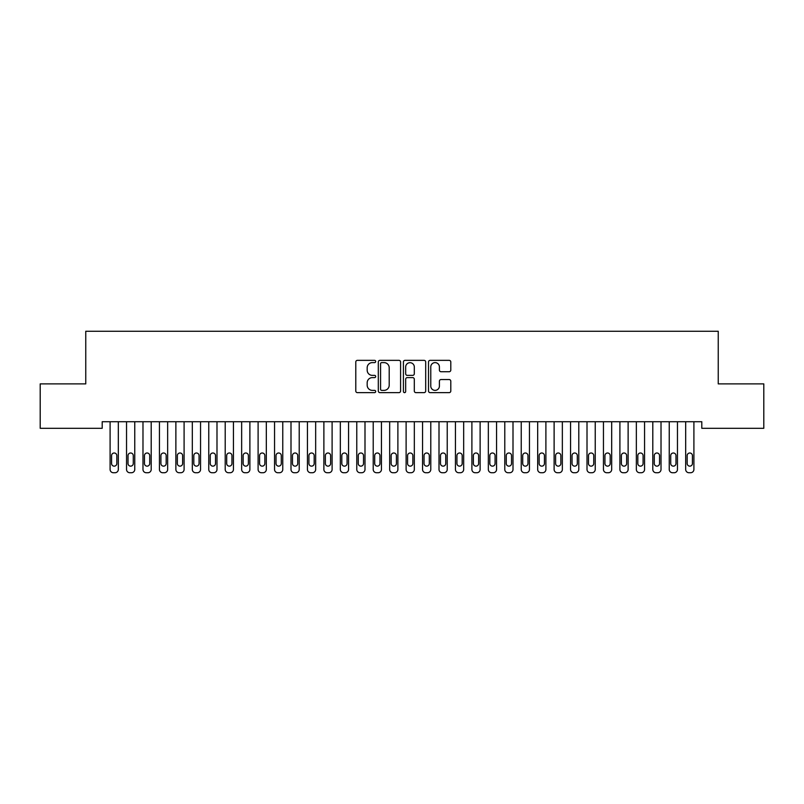 <?xml version="1.0" encoding="UTF-8"?>
<svg xmlns="http://www.w3.org/2000/svg" width="804" height="804" viewBox="0 0 804 804"><rect width="100%" height="100%" fill="white"/><g stroke="black" fill="none" stroke-linecap="round" stroke-linejoin="round"><path stroke-width="1.21" d="M375.689 361.478A1.126 1.126 0 0 0 374.553 360.353L357.408 360.353A1.618 1.618 0 0 0 355.79 361.961L355.79 391.025A1.618 1.618 0 0 0 357.408 392.633L374.553 392.633A1.126 1.126 0 0 0 375.689 391.508A1.126 1.126 0 0 0 374.553 390.372L372.342 390.372A5.166 5.166 0 0 1 367.177 385.206L367.177 382.784A5.166 5.166 0 0 1 372.342 377.619L374.553 377.619A1.126 1.126 0 0 0 375.689 376.493A1.126 1.126 0 0 0 374.553 375.367L372.342 375.367A5.166 5.166 0 0 1 367.177 370.202L367.177 367.78A5.166 5.166 0 0 1 372.342 362.614L374.553 362.614A1.126 1.126 0 0 0 375.689 361.478M449.175 371.729A1.618 1.618 0 0 0 450.793 370.121L450.793 361.961A1.618 1.618 0 0 0 449.175 360.353L430.13 360.353A1.618 1.618 0 0 0 428.512 361.961L428.512 391.025A1.618 1.618 0 0 0 430.13 392.633L449.175 392.633A1.618 1.618 0 0 0 450.793 391.025L450.793 381.176A1.618 1.618 0 0 0 449.175 379.558L441.024 379.558A1.618 1.618 0 0 0 439.406 381.176L439.406 386.061A4.321 4.321 0 0 1 435.095 390.372A4.321 4.321 0 0 1 430.773 386.061L430.773 366.925A4.321 4.321 0 0 1 435.095 362.614A4.321 4.321 0 0 1 439.406 366.925L439.406 370.121A1.618 1.618 0 0 0 441.024 371.729L449.175 371.729M701.802 421.718L102.198 421.718L102.198 428.301L40.2 428.301L40.2 383.89L85.757 383.89L85.757 331.268L718.243 331.268L718.243 383.89L763.8 383.89L763.8 428.301L701.802 428.301L701.802 421.718M400.583 361.961A1.618 1.618 0 0 0 398.975 360.353L379.93 360.353A1.618 1.618 0 0 0 378.312 361.961L378.312 391.025A1.618 1.618 0 0 0 379.93 392.633L398.975 392.633A1.618 1.618 0 0 0 400.583 391.025L400.583 361.961M405.025 360.353L424.07 360.353A1.618 1.618 0 0 1 425.688 361.961L425.688 391.025A1.618 1.618 0 0 1 424.07 392.633L415.919 392.633A1.618 1.618 0 0 1 414.311 391.025L414.311 379.237A1.618 1.618 0 0 0 412.693 377.619L407.286 377.619A1.618 1.618 0 0 0 405.668 379.237L405.668 391.508A1.126 1.126 0 0 1 404.543 392.633A1.126 1.126 0 0 1 403.417 391.508L403.417 361.961A1.618 1.618 0 0 1 405.025 360.353M381.699 362.614A1.126 1.126 0 0 0 380.573 363.74L380.573 389.247A1.126 1.126 0 0 0 381.699 390.372L384.041 390.372A5.166 5.166 0 0 0 389.206 385.206L389.206 367.78A5.166 5.166 0 0 0 384.041 362.614L381.699 362.614M414.311 367.006A4.321 4.321 0 0 0 409.99 362.694A4.321 4.321 0 0 0 405.668 367.006L405.668 373.749A1.618 1.618 0 0 0 407.286 375.367L412.693 375.367A1.618 1.618 0 0 0 414.311 373.749L414.311 367.006M110.098 469.446L110.098 421.718L110.098 469.446A3.286 3.286 179.6 0 0 113.384 472.732L115.022 472.732A3.286 3.286 179.6 0 0 118.319 469.446L118.319 421.718M111.575 463.526A2.633 2.633 0.5 0 0 114.208 466.149A2.633 2.633 0.5 0 0 116.831 463.526A2.633 2.633 -0.4 0 1 114.208 466.149A2.633 2.633 -0.4 0 1 111.575 463.526L111.575 455.627A2.633 2.633 -0.4 0 1 114.208 452.994A2.633 2.633 -0.4 0 1 116.831 455.627A2.633 2.633 0.5 0 0 114.208 452.994A2.633 2.633 0.5 0 0 111.575 455.627M116.831 455.627L116.831 463.526M113.384 472.732L115.022 472.732M126.54 469.446L126.54 421.718L126.54 469.446A3.286 3.286 179.6 0 0 129.826 472.732L131.474 472.732A3.286 3.286 179.6 0 0 134.76 469.446L134.76 421.718M128.017 463.526A2.633 2.633 0.5 0 0 130.65 466.149A2.633 2.633 0.5 0 0 133.283 463.526A2.633 2.633 -0.4 0 1 130.65 466.149A2.633 2.633 -0.4 0 1 128.017 463.526L128.017 455.627A2.633 2.633 -0.4 0 1 130.65 452.994A2.633 2.633 -0.4 0 1 133.283 455.627A2.633 2.633 0.5 0 0 130.65 452.994A2.633 2.633 0.5 0 0 128.017 455.627M142.981 469.446L142.981 421.718L142.981 469.446A3.286 3.286 179.6 0 0 146.278 472.732L147.916 472.732A3.286 3.286 179.6 0 0 151.202 469.446L151.202 421.718M144.469 463.526A2.633 2.633 0.5 0 0 147.092 466.149A2.633 2.633 0.5 0 0 149.725 463.526A2.633 2.633 -0.4 0 1 147.092 466.149A2.633 2.633 -0.4 0 1 144.469 463.526L144.469 455.627A2.633 2.633 -0.4 0 1 147.092 452.994A2.633 2.633 -0.4 0 1 149.725 455.627A2.633 2.633 0.5 0 0 147.092 452.994A2.633 2.633 0.5 0 0 144.469 455.627M133.283 455.627L133.283 463.526M129.826 472.732L131.474 472.732M149.725 455.627L149.725 463.526M146.278 472.732L147.916 472.732M159.433 469.446L159.433 421.718L159.433 469.446A3.286 3.286 179.6 0 0 162.72 472.732L164.368 472.732A3.286 3.286 179.6 0 0 167.654 469.446L167.654 421.718M160.911 463.526A2.633 2.633 0.5 0 0 163.544 466.149A2.633 2.633 0.5 0 0 166.177 463.526A2.633 2.633 -0.4 0 1 163.544 466.149A2.633 2.633 -0.4 0 1 160.911 463.526L160.911 455.627A2.633 2.633 -0.4 0 1 163.544 452.994A2.633 2.633 -0.4 0 1 166.177 455.627A2.633 2.633 0.5 0 0 163.544 452.994A2.633 2.633 0.5 0 0 160.911 455.627M175.875 469.446L175.875 421.718L175.875 469.446A3.286 3.286 179.6 0 0 179.161 472.732L180.81 472.732A3.286 3.286 179.6 0 0 184.096 469.446L184.096 421.718M177.352 463.526A2.633 2.633 0.5 0 0 179.985 466.149A2.633 2.633 0.5 0 0 182.619 463.526A2.633 2.633 -0.4 0 1 179.985 466.149A2.633 2.633 -0.4 0 1 177.352 463.526L177.352 455.627A2.633 2.633 -0.4 0 1 179.985 452.994A2.633 2.633 -0.4 0 1 182.619 455.627A2.633 2.633 0.5 0 0 179.985 452.994A2.633 2.633 0.5 0 0 177.352 455.627M166.177 455.627L166.177 463.526M162.72 472.732L164.368 472.732M182.619 455.627L182.619 463.526M179.161 472.732L180.81 472.732M192.317 469.446L192.317 421.718L192.317 469.446A3.286 3.286 179.6 0 0 195.613 472.732L197.251 472.732A3.286 3.286 179.6 0 0 200.548 469.446L200.548 421.718M193.804 463.526A2.633 2.633 0.5 0 0 196.427 466.149A2.633 2.633 0.5 0 0 199.06 463.526A2.633 2.633 -0.4 0 1 196.427 466.149A2.633 2.633 -0.4 0 1 193.804 463.526L193.804 455.627A2.633 2.633 -0.4 0 1 196.427 452.994A2.633 2.633 -0.4 0 1 199.06 455.627A2.633 2.633 0.5 0 0 196.427 452.994A2.633 2.633 0.5 0 0 193.804 455.627M199.06 455.627L199.06 463.526M195.613 472.732L197.251 472.732M208.769 469.446L208.769 421.718L208.769 469.446A3.286 3.286 179.6 0 0 212.055 472.732L213.703 472.732A3.286 3.286 179.6 0 0 216.99 469.446L216.99 421.718M210.246 463.526A2.633 2.633 0.5 0 0 212.879 466.149A2.633 2.633 0.5 0 0 215.512 463.526A2.633 2.633 -0.4 0 1 212.879 466.149A2.633 2.633 -0.4 0 1 210.246 463.526L210.246 455.627A2.633 2.633 -0.4 0 1 212.879 452.994A2.633 2.633 -0.4 0 1 215.512 455.627A2.633 2.633 0.5 0 0 212.879 452.994A2.633 2.633 0.5 0 0 210.246 455.627M215.512 455.627L215.512 463.526M212.055 472.732L213.703 472.732M225.21 469.446L225.21 421.718L225.21 469.446A3.286 3.286 179.6 0 0 228.497 472.732L230.145 472.732A3.286 3.286 179.6 0 0 233.431 469.446L233.431 421.718M226.688 463.526A2.633 2.633 0.5 0 0 229.321 466.149A2.633 2.633 0.5 0 0 231.954 463.526A2.633 2.633 -0.4 0 1 229.321 466.149A2.633 2.633 -0.4 0 1 226.688 463.526L226.688 455.627A2.633 2.633 -0.4 0 1 229.321 452.994A2.633 2.633 -0.4 0 1 231.954 455.627A2.633 2.633 0.5 0 0 229.321 452.994A2.633 2.633 0.5 0 0 226.688 455.627M241.652 469.446L241.652 421.718L241.652 469.446A3.286 3.286 179.6 0 0 244.949 472.732L246.587 472.732A3.286 3.286 179.6 0 0 249.883 469.446L249.883 421.718M243.14 463.526A2.633 2.633 0.5 0 0 245.773 466.149A2.633 2.633 0.5 0 0 248.396 463.526A2.633 2.633 -0.4 0 1 245.773 466.149A2.633 2.633 -0.4 0 1 243.14 463.526L243.14 455.627A2.633 2.633 -0.4 0 1 245.773 452.994A2.633 2.633 -0.4 0 1 248.396 455.627A2.633 2.633 0.5 0 0 245.773 452.994A2.633 2.633 0.5 0 0 243.14 455.627M258.104 469.446L258.104 421.718L258.104 469.446A3.286 3.286 179.6 0 0 261.39 472.732L263.039 472.732A3.286 3.286 179.6 0 0 266.325 469.446L266.325 421.718M259.581 463.526A2.633 2.633 0.5 0 0 262.215 466.149A2.633 2.633 0.5 0 0 264.848 463.526A2.633 2.633 -0.4 0 1 262.215 466.149A2.633 2.633 -0.4 0 1 259.581 463.526L259.581 455.627A2.633 2.633 -0.4 0 1 262.215 452.994A2.633 2.633 -0.4 0 1 264.848 455.627A2.633 2.633 0.5 0 0 262.215 452.994A2.633 2.633 0.5 0 0 259.581 455.627M274.546 469.446L274.546 421.718L274.546 469.446A3.286 3.286 179.6 0 0 277.832 472.732L279.48 472.732A3.286 3.286 179.6 0 0 282.767 469.446L282.767 421.718M276.023 463.526A2.633 2.633 0.5 0 0 278.656 466.149A2.633 2.633 0.5 0 0 281.289 463.526A2.633 2.633 -0.4 0 1 278.656 466.149A2.633 2.633 -0.4 0 1 276.023 463.526L276.023 455.627A2.633 2.633 -0.4 0 1 278.656 452.994A2.633 2.633 -0.4 0 1 281.289 455.627A2.633 2.633 0.5 0 0 278.656 452.994A2.633 2.633 0.5 0 0 276.023 455.627M290.998 469.446L290.998 421.718L290.998 469.446A3.286 3.286 179.6 0 0 294.284 472.732L295.922 472.732A3.286 3.286 179.6 0 0 299.219 469.446L299.219 421.718M292.475 463.526A2.633 2.633 0.5 0 0 295.108 466.149A2.633 2.633 0.5 0 0 297.731 463.526A2.633 2.633 -0.4 0 1 295.108 466.149A2.633 2.633 -0.4 0 1 292.475 463.526L292.475 455.627A2.633 2.633 -0.4 0 1 295.108 452.994A2.633 2.633 -0.4 0 1 297.731 455.627A2.633 2.633 0.5 0 0 295.108 452.994A2.633 2.633 0.5 0 0 292.475 455.627M307.44 469.446L307.44 421.718L307.44 469.446A3.286 3.286 179.6 0 0 310.726 472.732L312.374 472.732A3.286 3.286 179.6 0 0 315.66 469.446L315.66 421.718M308.917 463.526A2.633 2.633 0.5 0 0 311.55 466.149A2.633 2.633 0.5 0 0 314.183 463.526A2.633 2.633 -0.4 0 1 311.55 466.149A2.633 2.633 -0.4 0 1 308.917 463.526L308.917 455.627A2.633 2.633 -0.4 0 1 311.55 452.994A2.633 2.633 -0.4 0 1 314.183 455.627A2.633 2.633 0.5 0 0 311.55 452.994A2.633 2.633 0.5 0 0 308.917 455.627M323.881 469.446L323.881 421.718L323.881 469.446A3.286 3.286 179.6 0 0 327.178 472.732L328.816 472.732A3.286 3.286 179.6 0 0 332.102 469.446L332.102 421.718M325.369 463.526A2.633 2.633 0.5 0 0 327.992 466.149A2.633 2.633 0.5 0 0 330.625 463.526A2.633 2.633 -0.4 0 1 327.992 466.149A2.633 2.633 -0.4 0 1 325.369 463.526L325.369 455.627A2.633 2.633 -0.4 0 1 327.992 452.994A2.633 2.633 -0.4 0 1 330.625 455.627A2.633 2.633 0.5 0 0 327.992 452.994A2.633 2.633 0.5 0 0 325.369 455.627M340.333 469.446L340.333 421.718L340.333 469.446A3.286 3.286 179.6 0 0 343.62 472.732L345.268 472.732A3.286 3.286 179.6 0 0 348.554 469.446L348.554 421.718M341.811 463.526A2.633 2.633 0.5 0 0 344.444 466.149A2.633 2.633 0.5 0 0 347.077 463.526A2.633 2.633 -0.4 0 1 344.444 466.149A2.633 2.633 -0.4 0 1 341.811 463.526L341.811 455.627A2.633 2.633 -0.4 0 1 344.444 452.994A2.633 2.633 -0.4 0 1 347.077 455.627A2.633 2.633 0.5 0 0 344.444 452.994A2.633 2.633 0.5 0 0 341.811 455.627M356.775 469.446L356.775 421.718L356.775 469.446A3.286 3.286 179.6 0 0 360.061 472.732L361.71 472.732A3.286 3.286 179.6 0 0 364.996 469.446L364.996 421.718M358.252 463.526A2.633 2.633 0.5 0 0 360.885 466.149A2.633 2.633 0.5 0 0 363.519 463.526A2.633 2.633 -0.4 0 1 360.885 466.149A2.633 2.633 -0.4 0 1 358.252 463.526L358.252 455.627A2.633 2.633 -0.4 0 1 360.885 452.994A2.633 2.633 -0.4 0 1 363.519 455.627A2.633 2.633 0.5 0 0 360.885 452.994A2.633 2.633 0.5 0 0 358.252 455.627M231.954 455.627L231.954 463.526M228.497 472.732L230.145 472.732M248.396 455.627L248.396 463.526M244.949 472.732L246.587 472.732M264.848 455.627L264.848 463.526M261.39 472.732L263.039 472.732M281.289 455.627L281.289 463.526M277.832 472.732L279.48 472.732M297.731 455.627L297.731 463.526M294.284 472.732L295.922 472.732M314.183 455.627L314.183 463.526M310.726 472.732L312.374 472.732M330.625 455.627L330.625 463.526M327.178 472.732L328.816 472.732M347.077 455.627L347.077 463.526M343.62 472.732L345.268 472.732M363.519 455.627L363.519 463.526M360.061 472.732L361.71 472.732M373.217 469.446L373.217 421.718L373.217 469.446A3.286 3.286 179.6 0 0 376.513 472.732L378.151 472.732A3.286 3.286 179.6 0 0 381.448 469.446L381.448 421.718M374.704 463.526A2.633 2.633 0.5 0 0 377.327 466.149A2.633 2.633 0.5 0 0 379.96 463.526A2.633 2.633 -0.4 0 1 377.327 466.149A2.633 2.633 -0.4 0 1 374.704 463.526L374.704 455.627A2.633 2.633 -0.4 0 1 377.327 452.994A2.633 2.633 -0.4 0 1 379.96 455.627A2.633 2.633 0.5 0 0 377.327 452.994A2.633 2.633 0.5 0 0 374.704 455.627M379.96 455.627L379.96 463.526M376.513 472.732L378.151 472.732M389.669 469.446L389.669 421.718L389.669 469.446A3.286 3.286 179.6 0 0 392.955 472.732L394.603 472.732A3.286 3.286 179.6 0 0 397.89 469.446L397.89 421.718M391.146 463.526A2.633 2.633 0.5 0 0 393.779 466.149A2.633 2.633 0.5 0 0 396.412 463.526A2.633 2.633 -0.4 0 1 393.779 466.149A2.633 2.633 -0.4 0 1 391.146 463.526L391.146 455.627A2.633 2.633 -0.4 0 1 393.779 452.994A2.633 2.633 -0.4 0 1 396.412 455.627A2.633 2.633 0.5 0 0 393.779 452.994A2.633 2.633 0.5 0 0 391.146 455.627M396.412 455.627L396.412 463.526M392.955 472.732L394.603 472.732M406.11 469.446L406.11 421.718L406.11 469.446A3.286 3.286 179.6 0 0 409.397 472.732L411.045 472.732A3.286 3.286 179.6 0 0 414.331 469.446L414.331 421.718M407.588 463.526A2.633 2.633 0.5 0 0 410.221 466.149A2.633 2.633 0.5 0 0 412.854 463.526A2.633 2.633 -0.4 0 1 410.221 466.149A2.633 2.633 -0.4 0 1 407.588 463.526L407.588 455.627A2.633 2.633 -0.4 0 1 410.221 452.994A2.633 2.633 -0.4 0 1 412.854 455.627A2.633 2.633 0.5 0 0 410.221 452.994A2.633 2.633 0.5 0 0 407.588 455.627M412.854 455.627L412.854 463.526M409.397 472.732L411.045 472.732M422.552 469.446L422.552 421.718L422.552 469.446A3.286 3.286 179.6 0 0 425.849 472.732L427.487 472.732A3.286 3.286 179.6 0 0 430.783 469.446L430.783 421.718M424.04 463.526A2.633 2.633 0.5 0 0 426.673 466.149A2.633 2.633 0.5 0 0 429.296 463.526A2.633 2.633 -0.4 0 1 426.673 466.149A2.633 2.633 -0.4 0 1 424.04 463.526L424.04 455.627A2.633 2.633 -0.4 0 1 426.673 452.994A2.633 2.633 -0.4 0 1 429.296 455.627A2.633 2.633 0.5 0 0 426.673 452.994A2.633 2.633 0.5 0 0 424.04 455.627M429.296 455.627L429.296 463.526M425.849 472.732L427.487 472.732M439.004 469.446L439.004 421.718L439.004 469.446A3.286 3.286 179.6 0 0 442.29 472.732L443.939 472.732A3.286 3.286 179.6 0 0 447.225 469.446L447.225 421.718M440.481 463.526A2.633 2.633 0.5 0 0 443.115 466.149A2.633 2.633 0.5 0 0 445.748 463.526A2.633 2.633 -0.4 0 1 443.115 466.149A2.633 2.633 -0.4 0 1 440.481 463.526L440.481 455.627A2.633 2.633 -0.4 0 1 443.115 452.994A2.633 2.633 -0.4 0 1 445.748 455.627A2.633 2.633 0.5 0 0 443.115 452.994A2.633 2.633 0.5 0 0 440.481 455.627M445.748 455.627L445.748 463.526M442.29 472.732L443.939 472.732M455.446 469.446L455.446 421.718L455.446 469.446A3.286 3.286 179.6 0 0 458.732 472.732L460.38 472.732A3.286 3.286 179.6 0 0 463.667 469.446L463.667 421.718M456.923 463.526A2.633 2.633 0.5 0 0 459.556 466.149A2.633 2.633 0.5 0 0 462.189 463.526A2.633 2.633 -0.4 0 1 459.556 466.149A2.633 2.633 -0.4 0 1 456.923 463.526L456.923 455.627A2.633 2.633 -0.4 0 1 459.556 452.994A2.633 2.633 -0.4 0 1 462.189 455.627A2.633 2.633 0.5 0 0 459.556 452.994A2.633 2.633 0.5 0 0 456.923 455.627M462.189 455.627L462.189 463.526M458.732 472.732L460.38 472.732M471.898 469.446L471.898 421.718L471.898 469.446A3.286 3.286 179.6 0 0 475.184 472.732L476.822 472.732A3.286 3.286 179.6 0 0 480.119 469.446L480.119 421.718M473.375 463.526A2.633 2.633 0.5 0 0 476.008 466.149A2.633 2.633 0.5 0 0 478.631 463.526A2.633 2.633 -0.4 0 1 476.008 466.149A2.633 2.633 -0.4 0 1 473.375 463.526L473.375 455.627A2.633 2.633 -0.4 0 1 476.008 452.994A2.633 2.633 -0.4 0 1 478.631 455.627A2.633 2.633 0.5 0 0 476.008 452.994A2.633 2.633 0.5 0 0 473.375 455.627M478.631 455.627L478.631 463.526M475.184 472.732L476.822 472.732M488.34 469.446L488.34 421.718L488.34 469.446A3.286 3.286 179.6 0 0 491.626 472.732L493.274 472.732A3.286 3.286 179.6 0 0 496.56 469.446L496.56 421.718M489.817 463.526A2.633 2.633 0.5 0 0 492.45 466.149A2.633 2.633 0.5 0 0 495.083 463.526A2.633 2.633 -0.4 0 1 492.45 466.149A2.633 2.633 -0.4 0 1 489.817 463.526L489.817 455.627A2.633 2.633 -0.4 0 1 492.45 452.994A2.633 2.633 -0.4 0 1 495.083 455.627A2.633 2.633 0.5 0 0 492.45 452.994A2.633 2.633 0.5 0 0 489.817 455.627M495.083 455.627L495.083 463.526M491.626 472.732L493.274 472.732M504.781 469.446L504.781 421.718L504.781 469.446A3.286 3.286 179.6 0 0 508.078 472.732L509.716 472.732A3.286 3.286 179.6 0 0 513.002 469.446L513.002 421.718M506.269 463.526A2.633 2.633 0.5 0 0 508.892 466.149A2.633 2.633 0.5 0 0 511.525 463.526A2.633 2.633 -0.4 0 1 508.892 466.149A2.633 2.633 -0.4 0 1 506.269 463.526L506.269 455.627A2.633 2.633 -0.4 0 1 508.892 452.994A2.633 2.633 -0.4 0 1 511.525 455.627A2.633 2.633 0.5 0 0 508.892 452.994A2.633 2.633 0.5 0 0 506.269 455.627M511.525 455.627L511.525 463.526M508.078 472.732L509.716 472.732M521.233 469.446L521.233 421.718L521.233 469.446A3.286 3.286 179.6 0 0 524.52 472.732L526.168 472.732A3.286 3.286 179.6 0 0 529.454 469.446L529.454 421.718M522.711 463.526A2.633 2.633 0.5 0 0 525.344 466.149A2.633 2.633 0.5 0 0 527.977 463.526A2.633 2.633 -0.4 0 1 525.344 466.149A2.633 2.633 -0.4 0 1 522.711 463.526L522.711 455.627A2.633 2.633 -0.4 0 1 525.344 452.994A2.633 2.633 -0.4 0 1 527.977 455.627A2.633 2.633 0.5 0 0 525.344 452.994A2.633 2.633 0.5 0 0 522.711 455.627M527.977 455.627L527.977 463.526M524.52 472.732L526.168 472.732M537.675 469.446L537.675 421.718L537.675 469.446A3.286 3.286 179.6 0 0 540.961 472.732L542.61 472.732A3.286 3.286 179.6 0 0 545.896 469.446L545.896 421.718M539.152 463.526A2.633 2.633 0.5 0 0 541.785 466.149A2.633 2.633 0.5 0 0 544.419 463.526A2.633 2.633 -0.4 0 1 541.785 466.149A2.633 2.633 -0.4 0 1 539.152 463.526L539.152 455.627A2.633 2.633 -0.4 0 1 541.785 452.994A2.633 2.633 -0.4 0 1 544.419 455.627A2.633 2.633 0.5 0 0 541.785 452.994A2.633 2.633 0.5 0 0 539.152 455.627M544.419 455.627L544.419 463.526M540.961 472.732L542.61 472.732M554.117 469.446L554.117 421.718L554.117 469.446A3.286 3.286 179.6 0 0 557.413 472.732L559.051 472.732A3.286 3.286 179.6 0 0 562.348 469.446L562.348 421.718M555.604 463.526A2.633 2.633 0.5 0 0 558.227 466.149A2.633 2.633 0.5 0 0 560.86 463.526A2.633 2.633 -0.4 0 1 558.227 466.149A2.633 2.633 -0.4 0 1 555.604 463.526L555.604 455.627A2.633 2.633 -0.4 0 1 558.227 452.994A2.633 2.633 -0.4 0 1 560.86 455.627A2.633 2.633 0.5 0 0 558.227 452.994A2.633 2.633 0.5 0 0 555.604 455.627M560.86 455.627L560.86 463.526M557.413 472.732L559.051 472.732M570.569 469.446L570.569 421.718L570.569 469.446A3.286 3.286 179.6 0 0 573.855 472.732L575.503 472.732A3.286 3.286 179.6 0 0 578.79 469.446L578.79 421.718M572.046 463.526A2.633 2.633 0.5 0 0 574.679 466.149A2.633 2.633 0.5 0 0 577.312 463.526A2.633 2.633 -0.4 0 1 574.679 466.149A2.633 2.633 -0.4 0 1 572.046 463.526L572.046 455.627A2.633 2.633 -0.4 0 1 574.679 452.994A2.633 2.633 -0.4 0 1 577.312 455.627A2.633 2.633 0.5 0 0 574.679 452.994A2.633 2.633 0.5 0 0 572.046 455.627M577.312 455.627L577.312 463.526M573.855 472.732L575.503 472.732M587.01 469.446L587.01 421.718L587.01 469.446A3.286 3.286 179.6 0 0 590.297 472.732L591.945 472.732A3.286 3.286 179.6 0 0 595.231 469.446L595.231 421.718M588.488 463.526A2.633 2.633 0.5 0 0 591.121 466.149A2.633 2.633 0.5 0 0 593.754 463.526A2.633 2.633 -0.4 0 1 591.121 466.149A2.633 2.633 -0.4 0 1 588.488 463.526L588.488 455.627A2.633 2.633 -0.4 0 1 591.121 452.994A2.633 2.633 -0.4 0 1 593.754 455.627A2.633 2.633 0.5 0 0 591.121 452.994A2.633 2.633 0.5 0 0 588.488 455.627M593.754 455.627L593.754 463.526M590.297 472.732L591.945 472.732M603.452 469.446L603.452 421.718L603.452 469.446A3.286 3.286 179.6 0 0 606.749 472.732L608.387 472.732A3.286 3.286 179.6 0 0 611.683 469.446L611.683 421.718M604.94 463.526A2.633 2.633 0.5 0 0 607.573 466.149A2.633 2.633 0.5 0 0 610.196 463.526A2.633 2.633 -0.4 0 1 607.573 466.149A2.633 2.633 -0.4 0 1 604.94 463.526L604.94 455.627A2.633 2.633 -0.4 0 1 607.573 452.994A2.633 2.633 -0.4 0 1 610.196 455.627A2.633 2.633 0.5 0 0 607.573 452.994A2.633 2.633 0.5 0 0 604.94 455.627M610.196 455.627L610.196 463.526M606.749 472.732L608.387 472.732M619.904 469.446L619.904 421.718L619.904 469.446A3.286 3.286 179.6 0 0 623.19 472.732L624.839 472.732A3.286 3.286 179.6 0 0 628.125 469.446L628.125 421.718M621.381 463.526A2.633 2.633 0.5 0 0 624.015 466.149A2.633 2.633 0.5 0 0 626.648 463.526A2.633 2.633 -0.4 0 1 624.015 466.149A2.633 2.633 -0.4 0 1 621.381 463.526L621.381 455.627A2.633 2.633 -0.4 0 1 624.015 452.994A2.633 2.633 -0.4 0 1 626.648 455.627A2.633 2.633 0.5 0 0 624.015 452.994A2.633 2.633 0.5 0 0 621.381 455.627M626.648 455.627L626.648 463.526M623.19 472.732L624.839 472.732M636.346 469.446L636.346 421.718L636.346 469.446A3.286 3.286 179.6 0 0 639.632 472.732L641.28 472.732A3.286 3.286 179.6 0 0 644.567 469.446L644.567 421.718M637.823 463.526A2.633 2.633 0.5 0 0 640.456 466.149A2.633 2.633 0.5 0 0 643.089 463.526A2.633 2.633 -0.4 0 1 640.456 466.149A2.633 2.633 -0.4 0 1 637.823 463.526L637.823 455.627A2.633 2.633 -0.4 0 1 640.456 452.994A2.633 2.633 -0.4 0 1 643.089 455.627A2.633 2.633 0.5 0 0 640.456 452.994A2.633 2.633 0.5 0 0 637.823 455.627M643.089 455.627L643.089 463.526M639.632 472.732L641.28 472.732M652.798 469.446L652.798 421.718L652.798 469.446A3.286 3.286 179.6 0 0 656.084 472.732L657.722 472.732A3.286 3.286 179.6 0 0 661.019 469.446L661.019 421.718M654.275 463.526A2.633 2.633 0.5 0 0 656.908 466.149A2.633 2.633 0.5 0 0 659.531 463.526A2.633 2.633 -0.4 0 1 656.908 466.149A2.633 2.633 -0.4 0 1 654.275 463.526L654.275 455.627A2.633 2.633 -0.4 0 1 656.908 452.994A2.633 2.633 -0.4 0 1 659.531 455.627A2.633 2.633 0.5 0 0 656.908 452.994A2.633 2.633 0.5 0 0 654.275 455.627M659.531 455.627L659.531 463.526M656.084 472.732L657.722 472.732M669.24 469.446L669.24 421.718L669.24 469.446A3.286 3.286 179.6 0 0 672.526 472.732L674.174 472.732A3.286 3.286 179.6 0 0 677.46 469.446L677.46 421.718M670.717 463.526A2.633 2.633 0.5 0 0 673.35 466.149A2.633 2.633 0.5 0 0 675.983 463.526A2.633 2.633 -0.4 0 1 673.35 466.149A2.633 2.633 -0.4 0 1 670.717 463.526L670.717 455.627A2.633 2.633 -0.4 0 1 673.35 452.994A2.633 2.633 -0.4 0 1 675.983 455.627A2.633 2.633 0.5 0 0 673.35 452.994A2.633 2.633 0.5 0 0 670.717 455.627M675.983 455.627L675.983 463.526M672.526 472.732L674.174 472.732M685.681 469.446L685.681 421.718L685.681 469.446A3.286 3.286 179.6 0 0 688.978 472.732L690.616 472.732A3.286 3.286 179.6 0 0 693.902 469.446L693.902 421.718M687.169 463.526A2.633 2.633 0.5 0 0 689.792 466.149A2.633 2.633 0.5 0 0 692.425 463.526A2.633 2.633 -0.4 0 1 689.792 466.149A2.633 2.633 -0.4 0 1 687.169 463.526L687.169 455.627A2.633 2.633 -0.4 0 1 689.792 452.994A2.633 2.633 -0.4 0 1 692.425 455.627A2.633 2.633 0.5 0 0 689.792 452.994A2.633 2.633 0.5 0 0 687.169 455.627M692.425 455.627L692.425 463.526M688.978 472.732L690.616 472.732"/></g></svg>
